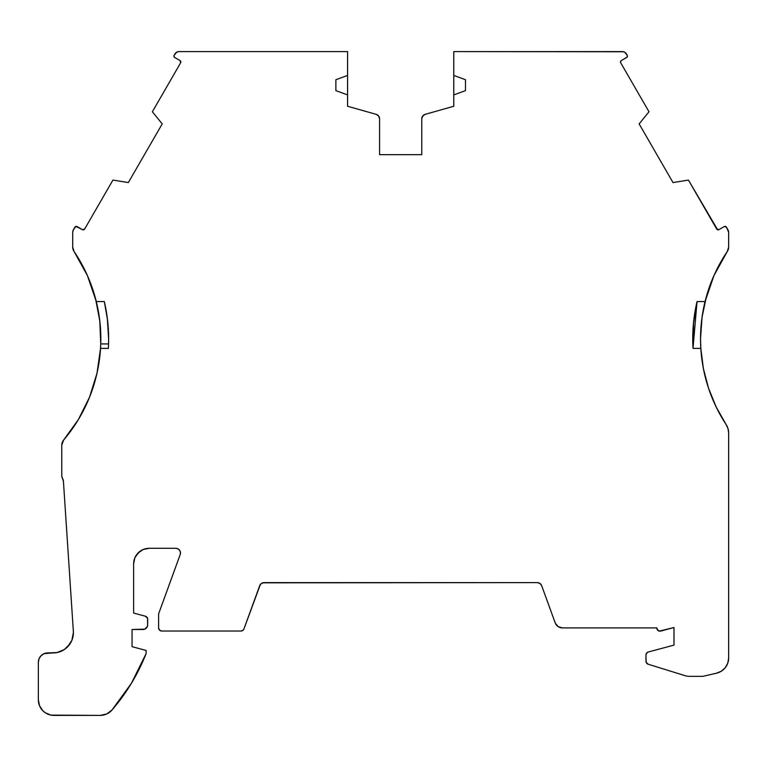 <?xml version="1.0" encoding="UTF-8"?>
<svg xmlns="http://www.w3.org/2000/svg" width="767" height="767" viewBox="0 0 767 767"><rect width="100%" height="100%" fill="white"/><g stroke="black" fill="none" stroke-linecap="round" stroke-linejoin="round"><path stroke-width="1.15" d="M705.094 301.431A156.18 156.18 0 0 0 700.539 338.889L702.035 317.317L706.455 296.311L713.924 275.631M714.154 275.123L723.655 257.127L714.192 275.037M718.238 266.676A156.18 156.18 0 0 1 727.26 251.528A156.18 156.18 0 0 0 717.596 267.923M710.213 284.778A156.18 156.18 0 0 1 712.706 278.459A156.18 156.18 0 0 0 709.178 287.683M713.761 275.995L705.074 301.536A156.18 156.18 0 0 1 727.308 251.451L728.65 247.079L728.65 232.257L726.416 227.128L724.278 226.553A1.563 1.563 0 0 1 726.416 227.128L725.467 226.399M108.531 333.146L108.626 338.889A163.985 163.985 0 0 1 108.358 348.391L100.535 348.391L96.997 373.251L89.518 397.22L78.311 419.674L63.632 440.047A7.804 7.804 0 0 0 61.772 445.109L61.772 475.789L61.772 445.109A7.804 7.804 0 0 1 63.632 440.047L61.772 445.109L61.772 475.789A4.688 4.688 0 0 0 62.405 478.138A7.804 7.804 0 0 1 63.44 481.542L62.405 478.138A4.688 4.688 0 0 1 61.772 475.789L62.405 478.138A7.804 7.804 0 0 1 63.44 481.542L73.354 631.289A20.306 20.306 0 0 1 73.392 632.631L71.849 640.397L67.448 646.984L64.37 649.515L57.055 652.544L44.131 653.647L41.092 655.68L39.059 658.719L38.35 662.304A9.367 9.367 0 0 1 47.717 652.938L44.131 653.647L41.092 655.68L39.059 658.719M726.416 227.128L728.027 229.918A4.688 4.688 0 0 1 728.65 232.257L726.416 227.128A1.563 1.563 0 0 0 724.278 226.553L718.871 229.678A1.563 1.563 0 0 1 716.733 229.103L688.43 180.082L673.589 182.45A1.563 1.563 0 0 0 673.052 182.642L639.084 123.803A1.563 1.563 0 0 0 639.515 123.439L648.997 111.771L639.515 123.439A1.563 1.563 0 0 1 639.084 123.803A1.563 1.563 0 0 0 639.515 123.439L648.997 111.771L620.685 62.75A1.563 1.563 0 0 1 621.26 60.612L627.128 57.084L627.243 55.358A1.563 1.563 0 0 1 626.668 57.487L621.26 60.612L626.668 57.487A1.563 1.563 0 0 0 627.243 55.358L624.712 52.223L622.363 51.6A4.688 4.688 0 0 1 626.428 53.939L627.243 55.358L626.428 53.939A4.688 4.688 0 0 0 622.363 51.6L453.776 51.6L453.776 75.444L465.492 79.71L465.492 90.64L453.776 94.907L453.776 75.444L465.492 79.71L465.492 90.64L453.776 94.907L453.776 106.258L425.177 114.341L422.713 116.018L421.764 118.847A4.688 4.688 0 0 1 425.177 114.341L453.776 106.258L425.177 114.341A4.688 4.688 0 0 0 421.764 118.847L421.764 154.675L379.598 154.675L421.764 154.675L421.764 118.847L421.764 154.675L379.598 154.675L379.598 118.847L378.649 116.018L376.185 114.341L347.576 106.258L347.576 94.907L335.869 90.64L335.869 79.71L347.576 75.444L347.576 51.6L178.989 51.6L176.65 52.223L174.119 55.358A1.563 1.563 0 0 0 173.908 56.135A1.563 1.563 0 0 1 174.119 55.358L174.934 53.939A4.688 4.688 0 0 1 178.989 51.6L177.781 51.753M658.028 630.532L656.811 628.048A3.126 3.126 0 0 0 660.742 631.068L673.992 627.521L660.742 631.068A3.126 3.126 0 0 1 656.811 627.905L562.422 627.905A7.708 7.708 0 0 1 555.346 623.264L558.194 626.649L562.422 627.905L656.811 627.905A3.126 3.126 0 0 0 656.811 628.048L657.127 629.439L659.323 631.116L673.992 627.521L673.992 645.114L648 652.084L646.523 653.216L645.967 654.989A3.097 3.097 0 0 1 648 652.084L673.992 645.114L648 652.084A3.097 3.097 0 0 0 645.967 654.989L646.121 662.209L648.173 664.222A3.135 3.135 0 0 1 645.967 661.231L645.967 654.989L645.967 661.231A3.135 3.135 0 0 0 648.173 664.222L685.008 675.65A15.618 15.618 0 0 0 689.629 676.35L702.831 676.35L716.541 673.186L721.363 671.173L725.256 667.693L727.778 663.119L728.65 657.971A15.618 15.618 0 0 1 716.541 673.186L721.363 671.173M88.406 277.865L87.697 276.225M85.674 271.806L77.707 257.127L84.619 269.629M95.923 300.098L91.273 285.123M87.476 275.737L95.511 298.497L99.796 320.999L96.287 301.536L104.322 301.536A163.985 163.985 0 0 1 108.626 338.889L108.55 343.923L100.736 343.923L99.796 320.999L100.736 343.923C101.465 312.437 93.795 283.512 77.707 257.127L87.179 275.065M106.162 310.577L107.438 319.177M87.984 276.887L96.287 301.536L104.322 301.536L107.553 320.098L108.626 338.889L107.322 318.219L104.389 301.834M379.349 117.361A4.688 4.688 0 0 0 376.185 114.341A4.688 4.688 0 0 1 379.598 118.847A4.688 4.688 0 0 0 379.598 118.837L379.598 154.675L379.598 118.847A4.688 4.688 0 0 0 376.185 114.341L347.576 106.258L347.576 51.6L178.989 51.6A4.688 4.688 0 0 0 174.934 53.939L174.119 55.358A1.563 1.563 0 0 0 174.684 57.487L180.101 60.612L174.684 57.487A1.563 1.563 0 0 1 173.908 56.135L174.684 57.487L180.101 60.612A1.563 1.563 0 0 1 180.667 62.75L152.365 111.771L161.837 123.439A1.563 1.563 0 0 0 162.268 123.803A1.563 1.563 0 0 1 161.837 123.439L152.365 111.771L161.837 123.439A1.563 1.563 0 0 0 162.268 123.803L128.3 182.642A1.563 1.563 0 0 0 127.773 182.45L112.931 180.082L84.619 229.103A1.563 1.563 0 0 1 82.491 229.678L75.895 226.399L73.335 229.918L72.712 232.257A4.688 4.688 0 0 1 73.335 229.918L74.945 227.128A1.563 1.563 0 0 1 77.074 226.553L75.348 226.668L73.335 229.918A4.688 4.688 0 0 0 72.712 232.257L72.712 247.079L74.044 251.451A7.804 7.804 0 0 1 72.712 247.079L72.712 232.257L72.712 247.079A7.804 7.804 0 0 0 74.044 251.451L87.38 275.516L96.287 301.536L87.591 275.995M71.849 640.397L73.392 632.631A20.306 20.306 0 0 0 73.354 631.289L63.44 481.542L73.354 631.289A20.306 20.306 0 0 1 53.096 652.938L47.717 652.938A9.367 9.367 0 0 0 38.35 662.304L38.35 699.782A15.618 15.618 0 0 0 53.968 715.4L100.199 715.4L53.968 715.4A15.618 15.618 0 0 1 38.35 699.782L39.539 705.765L42.923 710.827L45.291 712.773L50.919 715.103L100.199 715.4A15.618 15.618 0 0 0 112.011 710.002A195.566 195.566 0 0 0 146.114 653.57A195.566 195.566 0 0 1 112.011 710.002A15.618 15.618 0 0 1 100.199 715.4L106.69 713.991L112.011 710.002L131.454 683.234L146.114 653.57L146.114 650.445L132.058 646.677L132.058 629.496L144.781 629.141L147.322 626.61L147.676 624.817A4.688 4.688 0 0 1 142.988 629.496L144.781 629.141M146.19 548.597L149.239 548.29A15.618 15.618 0 0 0 133.621 563.908L134.81 557.935L138.194 552.873L143.256 549.479L149.239 548.29A15.618 15.618 0 0 0 133.621 563.908L133.621 613.054L133.621 563.908L133.621 613.054L145.356 616.198A3.126 3.126 0 0 1 147.676 619.218L147.676 624.817L147.504 618.212L145.356 616.198A3.126 3.126 0 0 1 147.676 619.218L147.676 624.817A4.688 4.688 0 0 1 142.988 629.496L132.058 629.496L142.988 629.496M708.037 386.702L703.387 368.591L700.827 348.391L703.387 368.591L708.507 388.14L716.138 406.941L726.09 424.506L716.138 406.941M715.208 404.966L708.507 388.14M149.239 548.29L175.787 548.29A4.688 4.688 0 0 1 180.187 554.579L158.606 613.888L158.606 627.905L159.517 630.119L161.732 631.03A3.126 3.126 0 0 1 158.606 627.905L158.606 613.888L158.606 627.905A3.126 3.126 0 0 0 161.732 631.03L241.001 631.03L242.784 630.464L243.935 628.978A3.126 3.126 0 0 1 241.001 631.03L242.784 630.464L243.935 628.978L259.687 585.691A4.688 4.688 0 0 1 264.088 582.613L537.274 582.613A4.688 4.688 0 0 1 541.675 585.691L555.346 623.264A7.708 7.708 0 0 0 562.422 627.905L656.811 627.905A3.126 3.126 0 0 0 656.811 628.048M88.09 277.127A156.18 156.18 0 0 0 74.044 251.451A156.18 156.18 0 0 1 96.287 301.536L104.322 301.536A163.985 163.985 0 0 1 108.626 338.889L108.55 343.923L100.736 343.923L108.55 343.923L108.358 348.391L100.535 348.391L97.534 370.787L100.535 348.391A156.18 156.18 0 0 0 95.511 298.497M696.944 301.958L693.608 321.967L693.004 348.391L693.33 324.825L697.04 301.536L705.074 301.536L702.035 317.317L700.539 338.889C700.798 370.164 709.322 398.696 726.09 424.506A15.618 15.618 0 0 1 728.65 433.067L727.998 428.6L726.09 424.506A156.18 156.18 0 0 1 700.827 348.391L693.004 348.391A163.985 163.985 0 0 1 697.04 301.536L705.074 301.536L713.377 276.887M703.377 368.524L703.387 368.591A156.18 156.18 0 0 0 707.155 383.864L707.759 385.82M98.224 367.23L99.489 359.215M92.193 390.077L94.715 382.129M97.879 369.052L97.649 370.231M82.52 412.243L85.885 405.532M91.772 391.275L91.484 392.09M75.089 424.774L70.42 431.476M87.054 403.011L80.132 416.577M91.331 392.503L90.362 395.091M97.524 370.797L97.236 372.148M95.731 378.447L91.35 392.464L96.891 373.711M721.642 417.286L726.09 424.506A156.18 156.18 0 0 1 700.827 348.391L700.539 338.889L700.827 348.391L703.368 368.496L708.487 388.102L716.11 406.874L726.09 424.506A15.618 15.618 0 0 1 728.65 433.067L728.65 657.971L728.65 433.067A15.618 15.618 0 0 0 728.429 430.46M716.742 269.629L723.655 257.127L714.681 273.944M728.65 232.257L728.65 247.079A7.804 7.804 0 0 1 727.308 251.451L728.65 247.079L728.65 232.257A4.688 4.688 0 0 0 728.027 229.918M715.18 404.909L715.611 405.839M712.687 399.281L715.122 404.803M701.469 355.965L702.697 364.795M705.487 377.901L708.267 387.412M710.328 284.471L705.678 299.178M713.866 275.756L713.157 277.395M693.608 321.919L696.302 304.835M692.802 343.827L692.965 330.117M693.445 323.569L693.598 322.015M692.898 346.406L692.802 343.846M620.474 61.964A1.563 1.563 0 0 0 620.685 62.75L648.997 111.771L620.685 62.75A1.563 1.563 0 0 1 620.474 61.964L621.26 60.612L620.474 61.964A1.563 1.563 0 0 1 621.26 60.612M376.185 114.341L347.576 106.258L347.576 94.907L335.869 90.64L335.869 79.71L347.576 75.444L347.576 51.6L178.989 51.6M180.101 60.612L180.667 62.75L152.365 111.771L180.667 62.75A1.563 1.563 0 0 0 180.101 60.612L180.561 61.015M77.074 226.553L82.491 229.678A1.563 1.563 0 0 0 84.619 229.103L112.931 180.082L127.773 182.45A1.563 1.563 0 0 1 128.3 182.642L162.268 123.803L128.3 182.642A1.563 1.563 0 0 0 127.773 182.45L112.931 180.082L84.619 229.103L82.491 229.678L77.074 226.553A1.563 1.563 0 0 0 74.945 227.128M108.55 343.923L108.626 338.889A163.985 163.985 0 0 1 108.358 348.391L100.535 348.391A156.18 156.18 0 0 1 63.632 440.047A156.18 156.18 0 0 0 82.242 412.78L89.308 397.737M146.114 653.57L146.114 650.445L132.058 646.677L132.058 629.496L132.058 646.677L146.114 650.445L146.114 653.57M175.787 548.29L177.954 548.827L179.622 550.294L180.437 552.365L180.187 554.579L158.606 613.888L180.187 554.579A4.688 4.688 0 0 0 175.787 548.29M241.001 631.03L161.732 631.03L241.001 631.03A3.126 3.126 0 0 0 243.935 628.978L259.687 585.691L261.403 583.457L264.088 582.613L537.274 582.613L539.958 583.457L541.675 585.691A4.688 4.688 0 0 0 537.274 582.613L539.958 583.457M673.992 627.521L673.992 645.114L673.992 627.521M689.629 676.35A15.618 15.618 0 0 1 685.008 675.65L648.173 664.222L685.008 675.65A15.618 15.618 0 0 0 689.629 676.35L702.831 676.35L716.541 673.186L702.831 676.35L689.629 676.35M700.827 348.391L693.004 348.391A163.985 163.985 0 0 1 697.04 301.536L693.004 348.391L700.827 348.391A156.18 156.18 0 0 1 700.539 338.918M697.04 301.536L705.074 301.536L713.981 275.516L727.308 251.451L721.661 260.464M716.733 229.103A1.563 1.563 0 0 0 718.871 229.678L716.733 229.103L688.43 180.082L673.589 182.45A1.563 1.563 0 0 0 673.052 182.642L639.084 123.803L673.052 182.642A1.563 1.563 0 0 1 673.589 182.45L688.43 180.082L717.682 229.832M97.035 373.05L97.534 370.787M90.448 394.871L91.35 392.464M100.582 347.499L100.535 348.391C98.397 379.272 88.339 406.989 70.372 431.543L78.042 420.115M78.685 419.041L82.242 412.78M89.288 397.805L82.347 412.569M81.935 413.346L78.694 419.031M78.023 420.153L70.516 431.342M91.158 392.972L89.768 396.616M97.438 371.247L97.112 372.714M96.872 373.778L92.155 390.192M100.506 348.832L98.416 366.204M98.205 367.335L98.186 367.441A156.18 156.18 0 0 0 74.044 251.451A156.18 156.18 0 0 1 96.287 301.536M87.17 275.046L79.701 260.464M703.243 367.853L700.856 348.918M707.088 383.663L703.483 369.09M714.825 404.142L708.718 388.783M725.956 424.295L716.445 407.565M715.86 406.357L715.17 404.899A156.18 156.18 0 0 0 726.052 424.448M623.581 51.753L453.776 51.6L453.776 75.444L465.492 79.71L465.492 90.64L453.776 94.907L453.776 75.444L453.776 94.907M347.576 94.907L347.576 75.444L335.869 79.71L335.869 90.64L347.576 94.907L347.576 75.444M423.806 114.973L422.003 117.351M83.67 229.832L83.066 229.87M74.399 251.979L77.707 257.127M83.584 267.568L86.959 274.567M94.101 293.588L95.329 297.855M99.863 321.661L100.247 325.496M100.659 345.898L100.592 347.298M97.313 371.794L97.073 372.915M69.97 643.906L64.37 649.515L60.861 651.384M57.055 652.544L47.717 652.938M38.35 699.782L39.539 705.765M147.024 617.32L146.286 616.62M136.248 555.231L140.562 550.927M179.622 550.294L180.437 552.365M243.935 628.978L260.368 584.444M262.678 582.824L537.274 582.613M647.175 652.535L646.111 654.059M646.571 663.091L648.173 664.222M715.055 404.66L714.25 402.896M707.116 383.73L706.465 381.496M702.188 361.525L702.093 360.845M702.16 316.483L702.994 311.325M706.944 294.614L709.379 287.107M714.825 273.637L718.832 265.535M705.074 301.536A156.18 156.18 0 0 1 727.308 251.451A7.804 7.804 0 0 0 728.65 247.079M706.455 296.311A156.18 156.18 0 0 0 700.539 338.889C700.77 309.226 708.468 281.968 723.655 257.127L723.626 257.175M104.322 301.536L107.198 317.308M108.013 324.729L108.626 338.554M108.626 338.889A163.985 163.985 0 0 1 108.358 348.391M70.372 431.543C89.26 405.685 99.384 376.472 100.736 343.923M259.687 585.691A4.688 4.688 0 0 1 264.088 582.613M716.541 673.186A15.618 15.618 0 0 0 728.65 657.971L728.65 433.067A15.618 15.618 0 0 0 727.998 428.6M100.535 348.391A156.18 156.18 0 0 1 63.632 440.047M73.392 632.631A20.306 20.306 0 0 1 53.096 652.938M622.363 51.6L453.776 51.6L453.776 75.444"/></g></svg>
